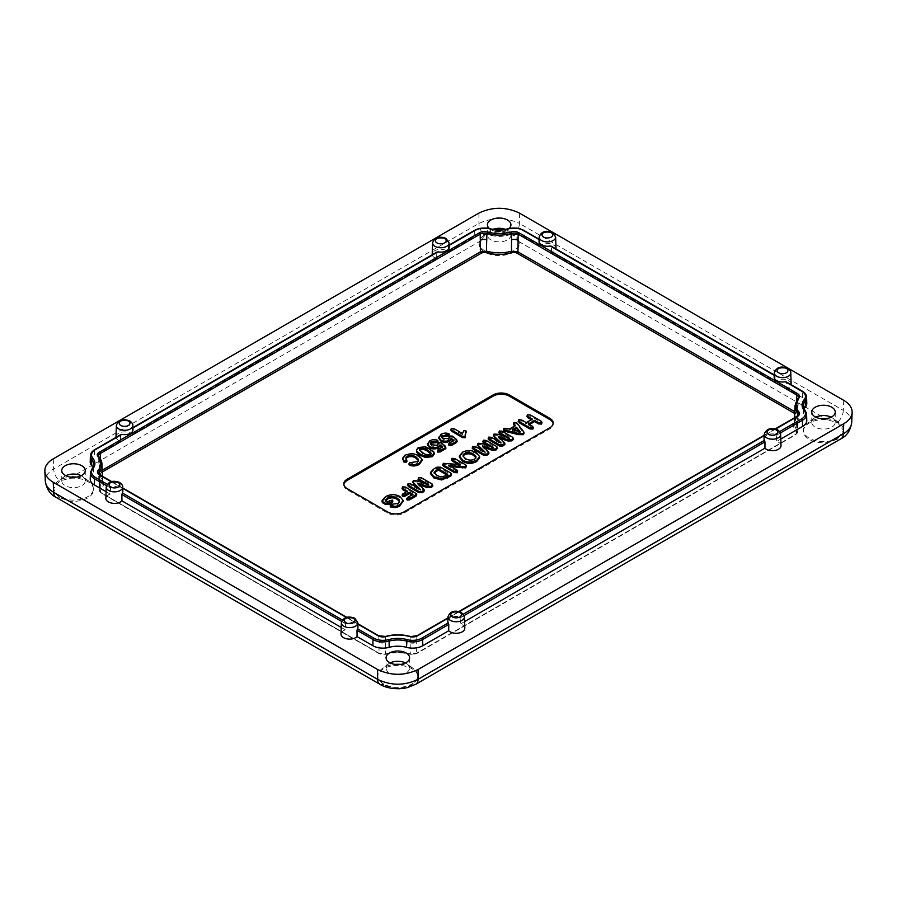 <?xml version="1.0" encoding="UTF-8"?>
<svg xmlns="http://www.w3.org/2000/svg" width="897" height="897" viewBox="0 0 897 897"><rect width="100%" height="100%" fill="white"/><g stroke="black" fill="none" stroke-linecap="round" stroke-linejoin="round"><path stroke-width="0.67" stroke-dasharray="4.49 3.36" d="M81.179 475.69A11.751 6.784 180 0 1 81.818 476.038A11.751 6.784 180 0 1 82.782 476.666A11.751 6.784 180 0 1 85.26 480.837A11.751 6.784 180 0 1 78.005 487.105A11.751 6.784 180 0 1 65.201 485.636A11.751 6.784 180 0 1 61.758 480.837A11.751 6.784 180 0 1 64.236 476.666A11.751 6.784 180 0 1 65.84 475.69M505.482 229.352A11.751 6.784 180 0 1 507.489 230.282A11.751 6.784 180 0 1 508.442 230.91A11.751 6.784 180 0 1 510.931 235.081A11.751 6.784 180 0 1 503.677 241.349A11.751 6.784 180 0 1 490.861 239.88A11.751 6.784 180 0 1 487.419 235.081A11.751 6.784 180 0 1 489.908 230.91A11.751 6.784 180 0 1 492.868 229.352M485.042 250.981A19.992 11.538 180 0 1 479.2 242.392A19.992 11.538 180 0 1 483.405 235.72A19.992 11.538 180 0 1 513.308 234.655A19.992 11.538 180 0 1 514.945 235.72A19.992 11.538 180 0 1 519.15 242.392A19.992 11.538 180 0 1 507.164 253.391A19.992 11.538 180 0 1 485.042 250.981M76.29 477.137A19.992 11.538 180 0 1 87.648 480.411A19.992 11.538 180 0 1 89.285 481.476A19.992 11.538 180 0 1 93.49 488.147A19.992 11.538 180 0 1 81.504 499.147A19.992 11.538 180 0 1 59.381 496.736A19.992 11.538 180 0 1 53.54 488.147A19.992 11.538 180 0 1 57.744 481.476A19.992 11.538 180 0 1 70.728 477.137M405.489 662.928A11.751 6.784 180 0 1 406.139 663.275A11.751 6.784 180 0 1 407.092 663.903A11.751 6.784 180 0 1 409.581 668.074A11.751 6.784 180 0 1 402.327 674.342A11.751 6.784 180 0 1 389.511 672.873A11.751 6.784 180 0 1 386.069 668.074A11.751 6.784 180 0 1 388.558 663.903A11.751 6.784 180 0 1 390.161 662.928M400.611 664.385A19.992 11.538 180 0 1 411.958 667.648A19.992 11.538 180 0 1 413.595 668.714A19.992 11.538 180 0 1 417.8 675.385A19.992 11.538 180 0 1 405.814 686.396A19.992 11.538 180 0 1 383.692 683.974A19.992 11.538 180 0 1 377.85 675.385A19.992 11.538 180 0 1 382.055 668.714A19.992 11.538 180 0 1 395.05 664.385M781.007 445.652A8.6 4.967 0 0 0 778.495 442.232A8.6 4.967 0 0 0 776.645 441.425L780.794 439.025M464.803 628.203A8.6 4.967 0 0 0 462.28 624.794A8.6 4.967 0 0 0 460.441 623.976A6686.821 3960.39 118.7 0 0 460.116 617.898L458.961 616.71L463.435 614.131M447.827 621.184A8.376 4.833 180 0 1 458.961 616.71M341.196 627.44L345.345 629.829A6686.821 3960.39 -118.7 0 1 345.67 623.751L346.825 622.563A8.376 4.833 180 0 1 355.504 623.707A8.376 4.833 180 0 1 357.959 627.037M345.345 629.829A8.6 4.967 0 0 0 340.983 634.056M106.07 491.691L110.219 494.079A6686.821 3960.39 -118.7 0 1 110.544 488.002L111.688 486.813A8.376 4.833 180 0 1 120.377 487.957A8.376 4.833 180 0 1 122.833 491.287M556.017 248.346A8.6 4.967 0 0 0 553.494 244.926A8.6 4.967 0 0 0 539.938 245.991A6686.821 3758.273 58.7 0 1 539.983 240.06L523.994 230.832L524.128 236.864A14.33 8.275 0 0 0 507.825 235.249A20.07 11.583 180 0 1 490.524 235.249A14.33 8.275 0 0 0 474.21 236.864L448.276 251.833A8.6 4.967 0 0 0 446.874 250.779A8.6 4.967 0 0 0 437.579 249.68A8.6 4.967 0 0 0 432.197 254.199M539.041 241.327A8.376 4.833 180 0 1 539.512 239.813L539.097 239.577M802.21 391.092A1.144 0.662 -60 0 1 802.445 391.597L786.456 382.369A6686.821 3758.273 58.7 0 1 786.781 388.502A8.6 4.967 0 0 0 791.098 384.678M791.143 384.095A8.6 4.967 0 0 0 788.62 380.676A8.6 4.967 0 0 0 775.064 381.741L551.655 252.752A8.6 4.967 0 0 0 555.972 248.929M489.37 228.533A11.751 6.784 0 0 0 490.861 229.598A11.751 6.784 0 0 0 508.98 228.533M831.16 417.183A11.751 6.784 180 0 1 831.799 417.52A11.751 6.784 180 0 1 832.764 418.148A11.751 6.784 180 0 1 835.242 422.319A11.751 6.784 180 0 1 827.987 428.587A11.751 6.784 180 0 1 815.182 427.118A11.751 6.784 180 0 1 811.74 422.319A11.751 6.784 180 0 1 814.218 418.148A11.751 6.784 180 0 1 815.822 417.183M116.038 437.344A8.6 4.967 0 0 0 118.505 440.36A8.6 4.967 0 0 0 120.355 441.167A6686.821 3758.273 -58.7 0 1 120.68 435.034L121.824 434.383M132.913 427.992L132.498 428.228A8.376 4.833 180 0 1 132.969 429.73M432.242 254.782A8.6 4.967 0 0 0 434.72 257.798A8.6 4.967 0 0 0 436.559 258.605A6686.821 3758.273 -58.7 0 1 436.884 252.472L132.027 428.474A6686.821 3758.273 -58.7 0 1 132.072 434.395A8.6 4.967 0 0 0 130.67 433.329A8.6 4.967 0 0 0 121.375 432.242A8.6 4.967 0 0 0 115.993 436.749M383.658 684.803L378.22 679.444A20.07 11.583 180 0 1 377.772 676.551A20.07 11.583 180 0 1 390.487 666.202A20.07 11.583 180 0 1 412.015 668.792A20.07 11.583 180 0 1 417.879 676.551A20.07 11.583 180 0 1 417.43 679.444L412.216 684.669C402.753 689.244 393.234 689.288 383.658 684.803M59.337 497.555L53.484 488.921L59.561 481.072L69.248 478.426A20.07 11.583 180 0 1 87.704 481.554A20.07 11.583 180 0 1 93.568 489.314A20.07 11.583 180 0 1 69.248 501.064L59.337 497.555M484.985 252.18A20.07 11.583 180 0 1 479.121 243.558A20.07 11.583 180 0 1 479.57 241.528L484.784 235.575C494.247 230.921 503.766 230.877 513.342 235.44L518.78 241.528A20.07 11.583 180 0 1 519.228 243.558A20.07 11.583 180 0 1 507.197 254.602A20.07 11.583 180 0 1 484.985 252.18M826.272 418.63A19.992 11.538 180 0 1 837.619 421.893A19.992 11.538 180 0 1 839.256 422.969A19.992 11.538 180 0 1 843.46 429.629A19.992 11.538 180 0 1 831.474 440.64A19.992 11.538 180 0 1 809.352 438.218A19.992 11.538 180 0 1 803.51 429.629A19.992 11.538 180 0 1 807.715 422.969A19.992 11.538 180 0 1 820.71 418.63M837.439 439.171L827.752 442.546A20.07 11.583 180 0 1 809.296 439.418A20.07 11.583 180 0 1 803.432 430.795A20.07 11.583 180 0 1 827.752 419.908L837.663 422.678L843.516 430.403L837.439 439.171A11.47 6.615 -120 0 0 840.938 438.812M436.559 258.605L132.072 434.395M539.938 245.991L524.128 236.864M806.784 403.325A14.33 8.275 0 0 0 802.58 397.629L786.781 388.502M806.784 420.446A14.33 8.275 0 0 0 805.383 417.027A20.07 11.583 180 0 1 803.42 412.25A20.07 11.583 180 0 1 804.071 409.11M460.441 623.976L464.59 621.587M110.219 494.079A8.6 4.967 0 0 0 105.857 498.306M92.929 467.617A20.07 11.583 180 0 1 93.58 470.768A20.07 11.583 180 0 1 91.617 475.545A14.33 8.275 0 0 0 90.216 478.953M120.355 441.167L94.42 456.136A14.33 8.275 0 0 0 90.216 461.832M438.039 251.833L436.884 252.472M449.117 245.43L448.702 245.666A8.376 4.833 180 0 1 449.173 247.18M507.926 229.049L507.904 229.24A20.261 11.695 0 0 1 490.446 229.24A14.139 8.163 180 0 0 474.356 230.832L448.231 245.913A6686.821 3758.273 -58.7 0 1 448.276 251.833M851.69 422.711L851.69 422.644C851.758 417.946 848.966 413.865 843.303 410.411A11.47 6.615 -60 0 1 837.439 422.554M843.763 400.342L843.303 410.411L519.441 223.431A11.47 6.615 -60 0 1 513.566 235.575M412.216 684.669A11.47 6.615 -120 0 0 415.715 684.31M519.441 213.094L519.441 223.431C505.93 217.175 492.419 217.175 478.908 223.431L53.697 468.929A11.47 6.615 -120 0 0 59.561 481.072M478.908 213.094L478.908 223.431A11.47 6.615 -120 0 0 484.784 235.575M59.561 497.689A11.47 6.615 -60 0 1 56.063 497.33M53.237 458.849L53.697 468.929C48.034 472.383 45.242 476.453 45.31 481.151L45.31 481.229M764.031 438.633A8.376 4.833 180 0 1 775.176 434.159L776.32 435.337A6686.821 3960.39 118.7 0 1 776.645 441.425M774.167 377.076A8.376 4.833 180 0 1 774.638 375.563L775.109 375.809A6686.821 3758.273 58.7 0 0 775.064 381.741M794.832 411.723L796.065 412.441L796.502 401.138A5.73 3.308 180 0 1 798.184 403.538A5.73 3.308 180 0 1 797.624 404.906L797.209 416.186A29.029 16.763 0 0 0 794.462 422.98A29.029 16.763 0 0 0 797.209 430.403L797.624 419.168A5.73 3.308 0 0 1 798.184 420.659L798.375 414.549A5.931 3.42 0 0 1 796.637 416.903L796.502 422.935A5.73 3.308 0 0 0 798.184 420.682L797.691 432.264L796.065 434.148L416.623 653.218L410.142 653.879A29.029 16.763 0 0 0 385.508 653.879L385.475 642.857A5.73 3.308 0 0 1 378.949 642.207L379.027 653.218L100.935 492.666L99.376 491.018L99.791 488.921A29.029 16.763 0 0 0 102.538 481.498A29.029 16.763 0 0 0 99.791 474.692L99.376 463.413A5.73 3.308 0 0 1 98.816 462.056L98.625 455.945A5.931 3.42 0 0 0 99.197 457.358L99.376 463.413M796.166 431.603A1.144 0.852 -39.1 0 0 797.209 430.403L797.747 431.894C798.106 432.365 797.467 433.285 795.83 434.653A1.144 0.662 60 0 1 795.258 434.597A4.586 2.646 0 0 0 796.166 431.603A30.173 17.424 180 0 1 796.166 416.813A4.586 2.646 0 0 0 795.258 413.82L794.764 413.539M100.116 474.917A1.144 0.662 -60 0 1 100.363 475.421L378.814 636.186A5.931 3.42 0 0 0 385.553 636.848A28.469 16.438 180 0 1 410.097 636.848L410.333 654.362C401.991 652.22 393.66 652.22 385.318 654.362L379.027 653.218A1.144 0.662 -60 0 0 379.263 653.722L385.026 654.182A30.173 17.424 180 0 1 410.635 654.182A4.586 2.646 0 0 0 415.816 653.666L795.258 434.597M795.258 413.82A1.144 0.662 -60 0 0 796.065 412.441L797.624 414.089L797.209 416.186A1.144 0.852 39.1 0 1 796.166 416.813M102.236 472.046L101.742 472.338A4.586 2.646 0 0 0 100.834 475.332A1.144 0.852 -39.1 0 1 99.791 474.692L98.816 462.09A5.73 3.308 0 0 1 100.498 459.645L100.935 470.947L102.168 470.241M99.253 473.347L100.935 470.947A1.144 0.662 60 0 0 101.742 472.338M99.275 474.3L99.791 488.921A1.144 0.852 39.1 0 0 100.834 490.11A4.586 2.646 0 0 0 101.742 493.103L379.835 653.666A4.586 2.646 0 0 0 385.026 654.182M99.376 477.686A5.73 3.308 0 0 0 98.816 479.166L98.625 473.067A5.931 3.42 0 0 0 100.363 475.421L100.498 481.454A5.73 3.308 0 0 1 98.816 479.2L99.253 490.424L101.17 493.159A1.144 0.662 -60 0 1 100.935 492.666L100.498 481.454M410.176 642.857A5.73 3.308 0 0 0 416.701 642.207L416.847 636.186L796.637 416.903M343.887 484.716A11.392 6.582 0 0 0 343.876 485.299A11.392 6.582 0 0 0 347.206 489.706L387.739 513.118A11.392 6.582 0 0 0 403.852 513.118L549.794 428.856A11.392 6.582 0 0 0 553.124 424.449A11.392 6.582 0 0 0 553.113 423.866M402.417 459.499L405.052 456.259L411.902 454.521L418.72 456.483L422.083 460.565M405.085 455.104L405.052 456.259M411.891 453.377L411.902 454.521M418.686 455.34L418.72 456.483M409.525 465.274L409.481 463.917L417.172 463.188L418.54 460.722M409.514 462.774L409.481 463.917M412.003 462.639L412.015 463.771M417.206 462.033L417.172 463.188M405.949 458.793L406.397 462.123M406.386 459.499L406.431 460.666M416.399 451.09L418.226 448.646L425.559 447.951L429.809 449.778L433.655 452.682L434.226 454.129M451.169 466.72L448.724 466.44L456.887 471.149L457.257 472.775M442.625 465.24L443.286 464.467L447.054 464.175L460.262 465.722L457.773 464.287M451.426 460.127L451.92 459.477L454.757 459.679L466.249 466.485L466.205 465.33M459.331 457.122L462.381 453.433C467.068 451.09 471.687 451.169 476.262 453.658L479.637 457.705M529.522 424.505L528.535 425.066L532.515 427.364L532.896 429.102M518.163 421.635L518.713 420.917L521.695 421.119L526.236 423.743L532.269 420.256L531.282 419.695M526.842 416.612L527.402 415.894L530.407 416.118L541.216 422.352L541.586 424.09M503.912 430.93L503.991 429.416L509.597 430.067L515.113 426.882L514.508 426.097M513.387 424.292L516.493 423.642L524.005 433.599M493.26 436.043L493.955 435.202L498.115 435.449L509.025 439.205L504.17 436.391M498.766 432.791L499.281 432.13L502.073 432.32L513.6 439.339M500.234 438.42L498.564 437.871L504.888 444.452M488.114 438.936L488.652 438.274L491.444 438.465L500.874 443.914L497.992 441.122M477.294 445.26L477.989 444.419L482.16 444.665L493.07 448.422L488.203 445.607M482.799 442.008L483.315 441.346L486.107 441.537L497.644 448.556M484.279 447.637L482.608 447.087L488.921 453.669M472.158 448.152L472.685 447.491L475.477 447.681L484.907 453.131L482.037 450.339M430.425 473.582L433.43 470.353L437.041 468.268L440.741 468.38L451.662 475.13M412.564 482.631L413.259 481.801L417.419 482.037L428.329 485.793L423.462 482.978M418.058 479.379L418.585 478.718L421.377 478.908L432.903 485.927M419.538 485.019L417.867 484.458L424.191 491.051M407.417 485.535L407.944 484.862L410.748 485.053L420.177 490.502L417.296 487.71M407.193 500.055L407.429 498.676L412.9 495.525L411.925 494.953M402.63 496.321L402.831 494.987L407.406 492.341L406.431 491.78M401.979 488.697L402.518 488.002L405.534 488.192L416.903 495.2M381.965 501.905L385.822 497.633C390.543 495.2 395.252 495.211 399.95 497.667L403.157 501.053M390.733 507.029L390.767 505.549L397.909 504.585L399.602 501.793M385.833 500.683L385.318 501.501L387.538 502.791L392.348 501.221L392.202 502.555M450.743 430.19L453.983 429.741L462.415 434.608L463.839 431.737L466.294 432.242M465.128 434.967L465.487 437.332M449.105 445.551L449.408 444.161L453.86 441.593L453.052 440.932M438.734 438.297L440.898 435.561C443.342 434.092 446.033 433.856 448.949 434.866L448.892 436.065M441.829 437.355L443.129 439.653L448.276 439.9L450.115 437.254L452.38 437.209L457.313 441.616M437.758 452.099L438.061 450.709L442.513 448.141L441.694 447.48M427.376 444.856L429.551 442.109C431.995 440.64 434.675 440.405 437.601 441.414L437.545 442.613M430.47 443.914L431.771 446.201L436.917 446.459L438.768 443.802L441.032 443.768L445.966 448.164M419.561 450.294L423.059 454.073C425.133 455.743 427.555 456.237 430.336 455.586L430.964 453.96M434.204 472.865L436.805 476.352C439.777 478.202 442.782 478.258 445.809 476.52L447.659 475.455L446.684 474.883M430.369 454.431L430.336 455.586M513.813 430.089L512.467 430.874L520.193 432.959L518.982 431.491M413.293 480.646L413.259 481.801M417.397 480.893L417.419 482.037M436.772 475.197L436.805 476.352M445.843 475.376L445.809 476.52M463.054 456.225L465.621 459.802C468.413 461.518 471.374 461.697 474.491 460.374L475.937 457.795M493.989 434.058L493.955 435.202M498.093 434.305L498.115 435.449M512.378 429.708L512.467 430.874M520.294 431.849L520.193 432.959M474.524 459.219L474.491 460.374M465.577 458.659L465.621 459.802M462.415 452.29L462.381 453.433M476.217 452.514L476.262 453.658M478.023 443.275L477.989 444.419M482.126 443.522L482.16 444.665M493.384 447.39L493.07 448.422M472.719 446.336L472.685 447.491M475.444 446.538L475.477 447.681M485.154 452.144L484.907 453.131M482.463 445.831L482.608 447.087M496.837 446.594L496.871 447.749M486.073 440.382L486.107 441.537M483.36 440.203L483.315 441.346M454.723 458.524L454.757 459.679M451.953 458.322L451.92 459.477M460.408 464.601L460.262 465.722M447.042 463.031L447.054 464.175M443.32 463.312L443.286 464.467M456.853 470.006L456.887 471.149M448.578 465.218L448.724 466.44M450.72 473.011L450.754 474.165M440.707 467.236L440.741 468.38M437.074 467.124L437.041 468.268M433.464 469.209L433.43 470.353M447.738 474.278L447.659 475.455M420.424 489.515L420.177 490.502M410.703 483.909L410.748 485.053M407.989 483.707L407.944 484.862M417.733 483.214L417.867 484.458M432.107 483.976L432.141 485.12M421.343 477.765L421.377 478.908M418.619 477.574L418.585 478.718M428.654 484.761L428.329 485.793M407.462 497.532L407.429 498.676M415.961 493.092L416.006 494.236M405.5 487.049L405.534 488.192M402.551 486.847L402.518 488.002M407.473 491.175L407.406 492.341M402.865 493.832L402.831 494.987M412.968 494.348L412.9 495.525M392.314 500.078L392.348 501.221M389.747 500.38L389.713 501.535M387.538 501.658L387.538 502.791M385.262 500.347L385.318 501.501M397.954 503.43L397.909 504.585M392.314 504.136L392.325 505.28M390.8 504.406L390.767 505.549M399.916 496.523L399.95 497.667M385.856 496.49L385.822 497.633M382.223 500.055L382.167 501.221M451.281 428.441L451.247 429.585M453.949 428.587L453.983 429.741M465.846 430.605L465.879 431.76M463.872 430.582L463.839 431.737M462.448 433.498L462.415 434.608M449.453 443.006L449.408 444.161M456.629 439.552L456.674 440.707M452.346 436.065L452.38 437.209M450.148 436.099L450.115 437.254M448.309 438.756L448.276 439.9M443.084 438.498L443.129 439.653M448.915 433.711L448.949 434.866M440.932 434.406L440.898 435.561M453.927 440.427L453.86 441.593M438.095 449.565L438.061 450.709M445.282 446.112L445.316 447.267M440.999 442.613L441.032 443.768M438.801 442.658L438.768 443.802M436.951 445.304L436.917 446.459M431.737 445.058L431.771 446.201M437.557 440.259L437.601 441.414M429.585 440.965L429.551 442.109M442.569 446.975L442.513 448.141M433.61 451.527L433.655 452.682M429.775 448.635L429.809 449.778M425.548 446.807L425.559 447.951M418.26 447.502L418.226 448.646M774.223 375.327L551.33 246.619A6686.821 3758.273 58.7 0 1 551.655 252.752M509.35 438.173L509.025 439.205M499.315 430.986L499.281 432.13M502.04 431.165L502.073 432.32M512.804 437.377L512.837 438.532M498.429 436.626L498.564 437.871M488.686 437.119L488.652 438.274M491.41 437.321L491.444 438.465M501.12 442.927L500.874 443.914M507.276 428.34L507.298 429.484M509.608 428.934L509.597 430.067M515.181 425.716L515.113 426.882M513.959 422.532L513.925 423.676M516.459 422.498L516.493 423.642M517.457 423.53L517.513 424.696M504.024 428.261L503.991 429.416M528.468 423.9L528.535 425.066M532.482 426.21L532.515 427.364M518.746 419.762L518.713 420.917M521.662 419.964L521.695 421.119M526.236 422.61L526.236 423.743M532.336 419.09L532.269 420.256M527.436 414.75L527.402 415.894M530.374 414.963L530.407 416.118M541.183 421.209L541.216 422.352M341.353 622.765A8.241 4.754 180 0 1 346.5 618.448A8.241 4.754 180 0 1 355.414 619.491A8.241 4.754 180 0 1 357.825 622.765M106.216 487.015A8.241 4.754 180 0 1 111.374 482.698A8.241 4.754 180 0 1 120.276 483.741A8.241 4.754 180 0 1 122.687 487.015M539.175 237.055A8.241 4.754 180 0 1 544.333 232.727A8.241 4.754 180 0 1 553.236 233.781A8.241 4.754 180 0 1 555.647 237.055M774.313 372.804A8.241 4.754 180 0 1 779.459 368.476A8.241 4.754 180 0 1 788.373 369.53A8.241 4.754 180 0 1 790.784 372.804M116.352 425.458A8.241 4.754 180 0 1 121.51 421.142A8.241 4.754 180 0 1 130.413 422.184A8.241 4.754 180 0 1 132.823 425.458M764.177 434.361A8.241 4.754 180 0 1 769.323 430.033A8.241 4.754 180 0 1 778.237 431.076A8.241 4.754 180 0 1 780.648 434.361M432.567 242.896A8.241 4.754 180 0 1 437.714 238.58A8.241 4.754 180 0 1 446.628 239.622A8.241 4.754 180 0 1 449.038 242.896M447.962 616.912A8.241 4.754 180 0 1 453.12 612.595A8.241 4.754 180 0 1 462.022 613.638A8.241 4.754 180 0 1 464.433 616.912M518.78 241.528L827.752 419.908M827.752 442.546L417.43 679.444M69.248 478.426L479.57 241.528M378.22 679.444L69.248 501.064M107.214 484.234L111.688 486.813M342.351 619.984L346.825 622.563M775.176 434.159L779.65 431.569M775.714 429.013L764.132 435.695M459.511 611.575L447.928 618.257M357.858 624.11L346.276 617.416M122.732 488.36L111.15 481.667M796.502 422.935L796.065 434.148A1.144 0.662 60 0 1 795.83 434.653L416.387 653.722A1.144 0.662 60 0 1 415.816 653.666M100.834 475.332A30.173 17.424 180 0 1 100.834 490.11M797.725 415.782L797.624 419.168M795.022 405.623A28.469 16.438 180 0 1 797.803 398.84L797.624 404.906M410.635 654.182L416.387 653.722A1.144 0.662 60 0 0 416.623 653.218L416.701 642.207M796.514 400.488L796.502 401.138M100.486 459.006L100.498 459.645M378.568 635.681A1.144 0.662 120 0 1 378.814 636.186L378.949 642.207M385.575 636.657L385.475 642.857M379.835 653.666A1.144 0.662 -60 0 1 379.263 653.722L101.17 493.159A1.144 0.662 -60 0 0 101.742 493.103M549.794 428.856L549.85 427.723M797.803 398.84A5.931 3.42 0 0 0 798.375 397.427L798.184 403.538M410.075 636.657L410.097 636.848A5.931 3.42 0 0 0 416.847 636.186A1.144 0.662 60 0 1 417.083 635.681M490.524 235.249L490.424 229.049M523.758 230.338A1.144 0.662 -60 0 1 523.994 230.832A14.139 8.163 180 0 0 507.904 229.24L507.825 235.249M90.418 455.732A14.139 8.163 180 0 1 94.555 450.115L120.68 435.034M474.356 230.832L474.21 236.864M94.555 450.115L94.42 456.136M488.002 451.348L488.035 452.503M465.308 464.635L465.341 465.79M423.261 488.73L423.306 489.885M452.884 436.491L452.918 437.646M441.526 443.04L441.571 444.194M423.025 452.929L423.059 454.073M503.957 442.131L504.002 443.286M522.895 430.683L522.94 431.838M802.58 397.629L802.445 391.597A14.139 8.163 180 0 1 806.582 397.214M90.418 472.842A14.139 8.163 180 0 1 91.797 469.479A20.261 11.695 0 0 0 93.77 464.657L93.58 470.768M805.058 410.546A1.144 0.841 -39.6 0 1 805.203 410.972L805.383 417.027M803.42 412.25L803.23 406.139A20.261 11.695 0 0 0 805.203 410.972M347.206 489.706L347.15 488.573M387.739 513.118L387.695 511.974M403.852 513.118L403.908 511.974M91.797 469.479L91.617 475.545M110.544 488.002L106.474 485.647M345.67 623.751L341.6 621.397M464.186 615.544L460.116 617.898M780.39 432.982L776.32 435.337M85.26 470.544L85.26 480.837M489.908 230.91L483.405 235.72M64.236 476.666L57.744 481.476M388.558 663.903L382.055 668.714M510.931 224.799L510.931 235.081M835.242 412.037L835.242 422.319M409.581 657.793L409.581 668.074M377.85 675.385L377.772 676.551M53.54 488.147L53.484 488.955M479.2 242.392L479.121 243.558M814.218 418.148L807.715 422.969M803.51 429.629L803.432 430.795M843.516 430.437L843.46 429.629M839.256 422.969L832.764 418.148M519.228 243.558L519.15 242.392M93.568 489.314L93.49 488.147M417.879 676.551L417.8 675.385M386.069 668.074L386.069 657.793M794.641 417.699L794.462 422.98L797.747 414.851L798.184 403.572M102.359 476.217L102.538 481.498L99.253 473.369M553.202 423.283L553.124 424.449M447.939 617.865L459.062 611.44M764.143 435.303L775.266 428.889M111.598 481.543L122.721 487.968M346.735 617.293L357.847 623.718M448.377 245.464L449.105 245.049M132.173 428.026L132.891 427.611M418.619 461.327L418.664 460.161M405.859 459.387L405.814 458.221M431.154 454.577L431.199 453.4M811.74 422.319L811.74 412.037M487.419 235.081L487.419 224.799M476.015 458.389L476.072 457.223M462.975 456.786L462.93 455.62M399.681 502.387L399.726 501.21M465.106 435.527L465.05 434.35M441.694 437.949L441.638 436.783M430.347 444.508L430.291 443.331M419.392 450.832L419.336 449.666M343.798 484.133L343.876 485.299M413.595 668.714L407.092 663.903M89.285 481.476L82.782 476.666M514.945 235.72L508.442 230.91M61.758 480.837L61.758 470.544M774.234 374.946L774.963 375.372M539.108 239.196L539.837 239.622"/><path stroke-width="1.35" d="M65.201 475.343A11.751 6.784 0 0 0 78.005 476.823A11.751 6.784 0 0 0 85.26 470.544A11.751 6.784 0 0 0 81.818 465.756A11.751 6.784 0 0 0 69.013 464.276A11.751 6.784 0 0 0 61.758 470.544A11.751 6.784 0 0 0 65.201 475.343M492.868 229.352A11.751 6.784 180 0 1 505.482 229.352M65.84 475.69A11.751 6.784 180 0 1 81.179 475.69M70.728 477.137A19.992 11.538 180 0 1 76.29 477.137M390.161 662.928A11.751 6.784 180 0 1 405.489 662.928M395.05 664.385A19.992 11.538 180 0 1 400.611 664.385M766.33 449.251A8.6 4.967 0 0 0 775.77 450.305A8.6 4.967 0 0 0 781.007 445.652L780.648 434.361A8.241 4.754 180 0 1 775.636 438.824A8.241 4.754 180 0 1 766.587 437.803A8.241 4.754 180 0 1 764.177 434.361L764.031 438.633A8.376 4.833 180 0 0 764.502 440.315L764.973 441.896A6686.821 3960.39 118.7 0 0 764.928 448.186A8.6 4.967 0 0 0 766.33 449.251M448.298 622.877A8.376 4.833 180 0 1 447.827 621.184L447.962 616.912A8.241 4.754 180 0 0 450.372 620.365A8.241 4.754 180 0 0 459.421 621.386A8.241 4.754 180 0 0 464.433 616.912L464.803 628.203A8.6 4.967 0 0 1 459.567 632.867A8.6 4.967 0 0 1 450.126 631.813A8.6 4.967 0 0 1 448.724 630.748A6686.821 3960.39 118.7 0 1 448.769 624.447L448.298 622.877L421.837 638.148A1.144 0.662 60 0 1 422.644 639.527A14.139 8.163 180 0 1 406.554 641.12A20.261 11.695 0 0 0 389.096 641.12L388.603 639.617A21.405 12.356 180 0 1 407.047 639.617A12.984 7.501 0 0 0 421.837 638.148M341.353 622.765C343.372 617.226 347.857 615.712 354.82 618.246L357.825 622.765A8.241 4.754 180 0 1 352.801 627.227A8.241 4.754 180 0 1 343.764 626.218A8.241 4.754 180 0 1 341.353 622.765L340.983 634.056A8.6 4.967 0 0 0 343.506 637.666A8.6 4.967 0 0 0 357.062 636.601L372.872 645.717A14.33 8.275 0 0 0 389.175 647.331A20.07 11.583 180 0 1 406.476 647.331A14.33 8.275 0 0 0 422.79 645.717L448.724 630.748M122.362 492.98A8.376 4.833 180 0 0 122.833 491.287L122.687 487.015A8.241 4.754 180 0 1 117.675 491.478A8.241 4.754 180 0 1 108.627 490.468A8.241 4.754 180 0 1 106.216 487.015L105.857 498.306A8.6 4.967 0 0 0 108.38 501.916A8.6 4.967 0 0 0 121.936 500.851A6686.821 3960.39 -118.7 0 0 121.891 494.55L122.362 492.98L342.351 619.984M774.223 375.327L550.175 245.98A8.376 4.833 180 0 1 541.496 244.836A8.376 4.833 180 0 1 539.041 241.327L539.175 237.055A8.241 4.754 180 0 0 541.586 240.497A8.241 4.754 180 0 0 550.635 241.517A8.241 4.754 180 0 0 555.647 237.055L556.017 248.346A8.6 4.967 0 0 1 555.972 248.929M779.65 431.569L801.638 418.877A12.984 7.501 0 0 0 804.172 410.344A21.405 12.356 180 0 1 804.172 399.692A12.984 7.501 0 0 0 801.638 391.148L785.312 381.73A8.376 4.833 180 0 1 776.623 380.586A8.376 4.833 180 0 1 774.167 377.076L774.313 372.804A8.241 4.754 180 0 0 776.724 376.247A8.241 4.754 180 0 0 785.772 377.267A8.241 4.754 180 0 0 790.784 372.804L791.143 384.095A8.6 4.967 0 0 1 791.098 384.678M508.98 228.533A11.751 6.784 0 0 0 510.931 224.799A11.751 6.784 0 0 0 507.489 220A11.751 6.784 0 0 0 494.673 218.532A11.751 6.784 0 0 0 487.419 224.799A11.751 6.784 0 0 0 489.37 228.533M815.182 416.836A11.751 6.784 0 0 0 827.987 418.305A11.751 6.784 0 0 0 835.242 412.037A11.751 6.784 0 0 0 831.799 407.238A11.751 6.784 0 0 0 818.995 405.769A11.751 6.784 0 0 0 811.74 412.037A11.751 6.784 0 0 0 815.182 416.836M132.823 425.458C133.126 424.281 132.128 422.767 129.818 420.94C122.867 418.406 118.37 419.919 116.352 425.458A8.241 4.754 180 0 0 118.763 428.912A8.241 4.754 180 0 0 127.811 429.932A8.241 4.754 180 0 0 132.823 425.458L132.969 429.73A8.376 4.833 180 0 1 121.824 434.383L120.68 435.034M389.511 662.591A11.751 6.784 0 0 0 402.327 664.06A11.751 6.784 0 0 0 409.581 657.793A11.751 6.784 0 0 0 406.139 652.994A11.751 6.784 0 0 0 393.323 651.525A11.751 6.784 0 0 0 386.069 657.793A11.751 6.784 0 0 0 389.511 662.591M815.822 417.183A11.751 6.784 180 0 1 831.16 417.183M820.71 418.63A19.992 11.538 180 0 1 826.272 418.63M432.567 242.896C434.585 237.357 439.07 235.844 446.033 238.378L449.038 242.896A8.241 4.754 180 0 1 444.015 247.37A8.241 4.754 180 0 1 434.978 246.35A8.241 4.754 180 0 1 432.567 242.896L432.197 254.199A8.6 4.967 0 0 0 432.242 254.782M843.763 400.342L519.441 213.094C505.93 206.702 492.419 206.702 478.908 213.094L53.237 458.849C47.575 462.235 44.783 466.283 44.85 470.981C45.164 475.354 47.956 479.11 53.237 482.25L377.559 669.498C391.07 675.878 404.581 675.878 418.092 669.498L843.763 423.732C849.044 420.592 851.836 416.836 852.15 412.474C852.217 407.765 849.425 403.717 843.763 400.342M804.071 409.11A20.07 11.583 180 0 1 805.383 407.047A14.33 8.275 0 0 0 806.784 403.325L806.582 397.214A14.139 8.163 180 0 1 805.203 400.881A20.261 11.695 0 0 0 803.23 406.139L805.058 410.546A1.144 0.841 -39.6 0 0 804.172 410.344M802.58 426.445A14.33 8.275 0 0 0 806.784 420.446L806.582 414.336A14.139 8.163 180 0 1 802.445 420.256L802.58 426.445L780.794 439.025M464.59 621.587L764.928 448.186M121.936 500.851L341.196 627.44M106.474 485.647L94.555 478.774A14.139 8.163 180 0 1 90.418 472.842L90.216 478.953A14.33 8.275 0 0 0 94.42 484.963L106.07 491.691M91.797 469.479A1.144 0.841 39.6 0 1 91.943 469.064L93.77 464.657A20.261 11.695 0 0 0 91.797 459.399A14.139 8.163 180 0 1 90.418 455.732L90.216 461.832A14.33 8.275 0 0 0 91.617 465.554A20.07 11.583 180 0 1 92.929 467.617M116.352 425.458L115.993 436.749A8.6 4.967 0 0 0 116.038 437.344M449.038 242.896L449.173 247.18A8.376 4.833 180 0 1 438.039 251.833L436.884 252.472M383.434 684.669A11.47 6.615 -60 0 1 379.936 684.31C384.768 687.539 396.205 690.342 407.249 687.64L415.715 684.31A11.47 6.615 -120 0 0 418.092 679.309L843.303 433.812C848.584 430.739 851.376 427.017 851.69 422.644L851.69 422.644C850.401 430.582 846.813 435.964 840.938 438.812L840.938 438.812A11.47 6.615 -120 0 0 843.303 433.812L843.763 423.732M56.063 497.33C50.142 494.426 46.566 489.033 45.31 481.151L45.31 481.162C45.624 485.524 48.416 489.246 53.697 492.318A11.47 6.615 -60 0 0 56.063 497.33L379.936 684.31A11.47 6.615 -60 0 1 377.559 679.309C391.07 685.824 404.581 685.824 418.092 679.309L418.092 669.498M357.825 622.765L357.959 627.037A8.376 4.833 180 0 1 357.488 628.73L357.017 630.299A6686.821 3960.39 -118.7 0 1 357.062 636.601M549.85 427.723A11.47 6.615 0 0 0 553.202 423.283A11.47 6.615 0 0 0 549.85 418.361L509.305 394.949A11.47 6.615 0 0 0 493.092 394.949L347.15 479.211A11.47 6.615 0 0 0 343.798 484.133A11.47 6.615 0 0 0 347.15 488.573L387.695 511.974A11.47 6.615 0 0 0 403.908 511.974L549.85 427.723M102.168 470.241L480.377 251.889L486.858 251.227A29.029 16.763 0 0 0 511.492 251.227L511.525 239.734A5.73 3.308 0 0 1 518.051 240.374L517.973 251.889L794.832 411.723M511.974 252.741L511.492 251.227L517.973 251.889A1.144 0.662 -60 0 1 517.165 253.268A4.586 2.646 0 0 0 511.974 252.741A30.173 17.424 180 0 1 486.365 252.741A4.586 2.646 0 0 0 481.184 253.268L102.236 472.046M111.15 481.667L99.545 474.973A7.075 4.081 180 0 1 98.165 470.331A27.325 15.776 0 0 0 98.165 456.73A7.075 4.081 180 0 1 99.545 452.077L479.346 232.805A7.075 4.081 180 0 1 487.396 232.009A27.325 15.776 0 0 0 510.954 232.009L511.447 233.512A28.469 16.438 180 0 1 486.903 233.512L486.365 252.741M486.824 239.734A5.73 3.308 0 0 0 480.299 240.374L480.377 251.889A1.144 0.662 60 0 0 481.184 253.268M553.113 423.866A11.392 6.582 0 0 0 549.794 419.561L509.261 396.149A11.392 6.582 0 0 0 493.148 396.149L347.206 480.411A11.392 6.582 0 0 0 343.887 484.716M541.586 424.09L542.091 422.184L541.553 422.902L538.581 422.689L534.567 420.379L528.468 423.9L532.482 426.21L532.863 427.914L529.903 427.723L519.094 421.478L518.746 419.762L521.662 419.964L526.236 422.61L532.336 419.09L527.761 416.443L527.436 414.75L530.374 414.963L541.183 421.209L541.553 422.902L541.586 424.09L538.548 423.889L534.567 421.59L529.522 424.505M538.581 422.689L538.548 423.889M406.386 459.499L406.363 460.935L403.998 460.912L402.461 458.333L405.085 455.104L411.891 453.377L418.686 455.34L422.027 459.399L419.28 463.211C416.298 464.915 413.057 465.207 409.57 464.085L409.514 462.774L417.991 461.462L418.518 459.342L415.86 456.898C413.214 455.183 410.366 454.947 407.294 456.203L405.848 457.762L406.397 462.123L403.964 462.112L402.461 458.333M422.027 459.399L422.083 460.565L419.314 464.399C416.32 466.115 413.057 466.406 409.525 465.274L409.514 462.774M403.998 460.912L403.964 462.112M419.28 463.211L419.314 464.399M409.525 465.274L409.481 463.917M418.54 460.722L415.827 458.098C413.192 456.382 410.366 456.147 407.328 457.403L405.949 458.793M415.86 456.898L415.827 458.098M407.294 456.203L407.328 457.403M406.431 460.666L406.397 462.123M434.17 452.963L434.226 454.129L432.32 456.685L425.458 457.515L420.39 455.407L416.657 452.267L416.443 449.924L418.26 447.502L425.548 446.807L433.61 451.527L434.17 452.963L432.287 455.497L425.481 456.315L420.424 454.207L416.701 451.09L416.443 449.924M466.362 465.756L465.778 467.864L451.169 466.72M457.257 472.775L457.223 471.587L454.443 471.396L443.656 465.162L443.32 463.312L460.408 464.601L452.301 459.914L451.953 458.322L454.723 458.524L465.308 464.635L466.205 465.33L465.734 466.675L462.224 466.799L448.578 465.218L456.853 470.006L457.223 471.587L457.705 470.925L457.257 472.775L454.409 472.584L443.623 466.35L443.286 464.467M457.773 464.287L452.256 461.103L451.92 459.477M479.581 456.539L479.637 457.705L476.621 461.596C471.957 463.984 467.337 463.928 462.762 461.428L459.331 457.122L459.376 455.956L462.415 452.29C467.068 449.946 471.676 450.025 476.217 452.514L479.581 456.539L476.587 460.408L476.621 461.596M532.896 429.102L533.379 427.196L532.896 429.102L529.869 428.912L519.06 422.666L518.713 420.917M531.282 419.695L527.728 417.632L527.402 415.894M514.508 426.097L513.925 423.676M523.96 432.432L523.153 433.52L518.219 433.397L503.957 429.73L504.024 428.261L509.608 428.934L515.181 425.716L513.959 422.532L516.459 422.498L523.702 431.76L524.005 433.599L523.186 434.72L518.208 434.597L505.807 431.535L503.912 430.93L503.991 429.416M504.17 436.391L499.595 433.756L499.281 432.13M512.837 438.532L512.647 440.393L511.795 440.887L507.982 440.999L500.234 438.42M504.832 443.286L502.914 444.8L499.752 444.923L488.988 438.7L488.686 437.119L491.41 437.321L501.12 442.927L494.415 436.424L493.989 434.058L498.093 434.305L509.35 438.173L499.64 432.567L499.315 430.986L502.04 431.165L512.804 437.377L512.613 439.205L511.761 439.687L508.005 439.799L498.429 436.626L504.719 442.972L504.888 444.452L502.948 445.988L499.719 446.112L488.955 439.9L488.652 438.274M497.992 441.122L494.37 437.613L493.955 435.202M488.203 445.607L483.64 442.972L483.315 441.346M496.871 447.749L496.68 449.61L495.828 450.103L492.016 450.216L484.279 447.637M488.876 452.503L486.948 454.017L483.786 454.14L473.022 447.917L472.719 446.336L475.444 446.538L485.154 452.144L478.46 445.641L478.023 443.275L482.126 443.522L493.384 447.39L483.674 441.784L483.36 440.203L486.073 440.382L496.837 446.594L496.646 448.422L495.794 448.904L492.038 449.016L482.463 445.831L488.753 452.189L488.921 453.669L486.981 455.205L483.752 455.328L472.988 449.117L472.685 447.491M482.037 450.339L478.415 446.829L477.989 444.419M451.617 473.952L450.821 476.083L441.705 479.962L433.946 477.978L430.425 473.582L430.47 472.416L433.464 469.209L437.074 467.124L440.707 467.236L450.72 473.011L451.617 473.952L450.787 474.894L441.694 478.763L433.991 476.789L430.47 472.416M423.462 482.978L418.899 480.344L418.585 478.718M432.141 485.12L431.95 486.981L431.098 487.475L427.286 487.587L419.538 485.019M424.135 489.874L422.207 491.388L419.045 491.511L408.292 485.299L407.989 483.707L410.703 483.909L420.424 489.515L413.719 483.012L413.293 480.646L417.397 480.893L428.654 484.761L418.933 479.155L418.619 477.574L421.343 477.765L432.107 483.976L431.906 485.793L431.065 486.286L427.308 486.387L417.733 483.214L424.012 489.56L424.191 491.051L422.252 492.588L419.011 492.7L408.247 486.488L407.944 484.862M417.296 487.71L413.674 484.201L413.259 481.801M416.858 494.023L409.525 498.721L407.227 498.867L407.462 497.532L412.968 494.348L409.537 492.363L404.917 495.021L402.663 495.133L402.865 493.832L407.473 491.175L402.921 488.551L402.551 486.847L405.5 487.049L416.858 494.023L416.062 496.153L409.559 499.909L407.193 500.055L407.429 498.676M411.925 494.953L409.537 493.574L404.962 496.22L402.63 496.321L402.831 494.987M406.431 491.78L402.888 489.74L402.518 488.002M392.348 501.221L392.202 502.555L389.063 504.372L385.519 504.495L382.896 502.982L382.167 501.221M403.157 501.053L399.871 505.908C397.169 507.59 394.119 507.96 390.733 507.029L390.767 505.549M399.602 501.793L397.18 499.349C394.22 497.555 391.126 497.409 387.908 498.889L385.318 501.501M465.879 431.76L465.128 434.967M465.442 436.166L462.605 436.379L451.909 430.201L451.281 428.441L453.949 428.587L462.448 433.498L463.872 430.582L465.846 430.605L465.072 437.781L462.572 437.568L451.875 431.39L451.247 429.585M456.674 440.707L456.506 442.524L451.595 445.361L449.105 445.551L449.408 444.161M453.052 440.932L451.326 439.519L449.632 441.369C446.695 442.737 443.791 442.703 440.92 441.246L438.734 438.297L440.932 434.406C443.365 432.948 446.033 432.713 448.915 433.711L448.892 436.065L442.636 436.604L441.829 437.355M448.949 434.866L448.892 436.065M445.316 447.267L445.159 449.072L440.248 451.909L437.758 452.099L438.061 450.709M441.694 447.48L439.978 446.078L438.285 447.928C435.348 449.296 432.432 449.251 429.573 447.805L427.376 444.856L429.585 440.965C432.018 439.496 434.675 439.272 437.557 440.259L437.545 442.613L431.289 443.163L430.47 443.914M437.601 441.414L437.545 442.613M430.964 453.96L427.6 451.37C425.503 449.689 423.048 449.15 420.2 449.756L419.561 450.294M427.634 450.182C425.548 448.489 423.059 447.951 420.166 448.567L419.336 449.666L423.025 452.929C425.088 454.6 427.533 455.104 430.369 454.431L431.199 453.4L430.425 452.11L427.634 450.182L427.6 451.37M420.166 448.567L420.2 449.756M446.684 474.883L438.263 470.028L434.126 473.168M518.982 431.491L516.526 428.531L513.813 430.089M434.092 472.562L436.772 475.197C439.765 477.058 442.793 477.114 445.843 475.376L447.738 474.278L438.263 468.817L434.058 472.315M475.937 457.795L473.425 455.295C470.633 453.59 467.673 453.377 464.523 454.656L463.054 456.225M516.537 427.308L512.378 429.708L520.294 431.849L516.537 427.308L516.526 428.531M493.26 436.043L493.989 434.058M466.205 465.33L465.778 467.864M462.224 466.799L462.213 467.999M473.459 454.106C470.656 452.391 467.673 452.166 464.489 453.467L463.155 454.712L463.031 456.169L465.577 458.659C468.391 460.374 471.374 460.565 474.524 459.219L475.847 457.997L475.971 456.562L473.459 454.106L473.425 455.295M464.489 453.467L464.523 454.656M476.587 460.408C471.945 462.785 467.348 462.729 462.796 460.239L462.762 461.428M462.796 460.239L459.376 455.956M477.294 445.26L478.023 443.275M472.158 448.152L472.719 446.336M496.837 446.594L497.644 448.556M482.799 442.008L483.36 440.203M488.114 438.936L488.686 437.119M512.804 437.377L513.6 439.339M498.766 432.791L499.315 430.986M473.022 447.917L472.988 449.117M486.948 454.017L486.981 455.205M483.786 454.14L483.752 455.328M487.8 453.523L487.833 454.712M495.794 448.904L495.828 450.103M496.646 448.422L496.68 449.61M483.674 441.784L483.64 442.972M452.301 459.914L452.256 461.103M451.426 460.127L451.953 458.322M443.656 465.162L443.623 466.35M442.625 465.24L443.32 463.312M454.443 471.396L454.409 472.584M450.787 474.894L450.821 476.083M433.991 476.789L433.946 477.978M441.694 478.763L441.705 479.962M447.155 476.991L447.188 478.179M438.263 468.817L438.263 470.028M412.564 482.631L413.293 480.646M408.292 485.299L408.247 486.488M407.417 485.535L407.989 483.707M419.045 491.511L419.011 492.7M422.207 491.388L422.252 492.588M423.059 490.894L423.104 492.094M431.065 486.286L431.098 487.475M431.906 485.793L431.95 486.981M432.107 483.976L432.903 485.927M418.933 479.155L418.899 480.344M418.058 479.379L418.619 477.574M407.462 497.532L407.193 500.055M409.525 498.721L409.559 499.909M416.029 494.965L416.062 496.153M402.921 488.551L402.888 489.74M401.979 488.697L402.551 486.847M402.865 493.832L402.63 496.321M404.917 495.021L404.962 496.22M409.537 492.363L409.537 493.574M385.564 503.307L382.941 501.793L382.223 500.055L385.856 496.49C390.554 494.056 395.241 494.068 399.916 496.523L403.202 500.459L399.838 504.719C397.136 506.39 394.108 506.76 390.767 505.841L390.8 504.406L397.954 503.43L399.378 502.197L399.367 499.999L397.225 498.16C394.243 496.355 391.126 496.209 387.874 497.7L385.262 500.347L387.538 501.658L392.314 500.078L392.157 501.367L389.018 503.183L385.564 503.307L385.519 504.495M392.314 500.078L392.202 502.555M387.874 497.7L387.908 498.889M397.225 498.16L397.18 499.349M390.8 504.406L390.733 507.029M399.838 504.719L399.871 505.908M381.965 501.905L382.223 500.055M451.909 430.201L451.875 431.39M450.743 430.19L451.281 428.441M462.605 436.379L462.572 437.568M465.038 436.592L465.072 437.781M465.846 430.605L466.294 432.242M448.915 433.711L448.859 434.877L442.12 435.751L441.672 437.007L442.591 438.173L448.309 438.756L450.148 436.099L452.346 436.065L456.629 439.552L456.472 441.324L451.561 444.161L449.15 444.351L449.105 445.551M449.453 443.006L449.15 444.351L449.453 443.006L453.927 440.427L451.314 438.285L451.326 439.519M451.561 444.161L451.595 445.361M456.472 441.324L456.506 442.524M456.629 439.552L457.313 441.616M442.602 435.415L442.636 436.604M446.841 435.011L446.818 436.211M451.314 438.285L449.599 440.18C446.684 441.537 443.802 441.492 440.954 440.057L440.92 441.246M440.954 440.057L438.779 437.131M449.599 440.18L449.632 441.369M437.557 440.259L437.512 441.425L431.244 441.963L430.291 443.331L431.244 444.733L436.951 445.304L438.801 442.658L440.999 442.613L445.282 446.112L445.125 447.883L440.214 450.72L437.792 450.911L437.758 452.099M438.095 449.565L437.792 450.911L438.095 449.565L442.569 446.975L439.956 444.834L439.978 446.078M440.214 450.72L440.248 451.909M445.125 447.883L445.159 449.072M445.282 446.112L445.966 448.164M431.244 441.963L431.289 443.163M435.482 441.571L435.471 442.77M439.956 444.834L438.252 446.728C435.337 448.096 432.455 448.052 429.607 446.605L429.573 447.805M429.607 446.605L427.432 443.679M438.252 446.728L438.285 447.928M425.481 456.315L425.458 457.515M420.424 454.207L420.39 455.407M432.287 455.497L432.32 456.685M416.701 451.09L416.657 452.267M499.64 432.567L499.595 433.756M512.613 439.205L512.647 440.393M511.761 439.687L511.795 440.887M503.766 444.307L503.8 445.495M502.914 444.8L502.948 445.988M499.752 444.923L499.719 446.112M488.988 438.7L488.955 439.9M513.387 424.292L513.959 422.532M523.153 433.52L523.186 434.72M518.219 433.397L518.208 434.597M504.024 428.261L503.912 430.93M526.842 416.612L527.436 414.75M518.163 421.635L518.746 419.762M534.567 420.379L534.567 421.59M529.903 427.723L529.869 428.912M519.094 421.478L519.06 422.666M527.761 416.443L527.728 417.632M353.384 618.381A5.371 3.106 0 0 0 345.782 618.381A5.371 3.106 0 0 0 345.782 622.765A5.371 3.106 0 0 0 353.384 622.765A5.371 3.106 0 0 0 353.384 618.381M118.258 482.631A5.371 3.106 0 0 0 110.656 482.631A5.371 3.106 0 0 0 110.656 487.015A5.371 3.106 0 0 0 118.258 487.015A5.371 3.106 0 0 0 118.258 482.631M551.218 232.671A5.371 3.106 0 0 0 543.616 232.671A5.371 3.106 0 0 0 543.616 237.055A5.371 3.106 0 0 0 551.218 237.055A5.371 3.106 0 0 0 551.218 232.671M786.344 368.42A5.371 3.106 0 0 0 778.742 368.42A5.371 3.106 0 0 0 778.742 372.804A5.371 3.106 0 0 0 786.344 372.804A5.371 3.106 0 0 0 786.344 368.42M128.394 421.074A5.371 3.106 0 0 0 120.792 421.074A5.371 3.106 0 0 0 120.792 425.458A5.371 3.106 0 0 0 128.394 425.458A5.371 3.106 0 0 0 128.394 421.074M776.208 429.977A5.371 3.106 0 0 0 768.606 429.977A5.371 3.106 0 0 0 768.606 434.361A5.371 3.106 0 0 0 776.208 434.361A5.371 3.106 0 0 0 776.208 429.977M444.598 238.512A5.371 3.106 0 0 0 436.996 238.512A5.371 3.106 0 0 0 436.996 242.908A5.371 3.106 0 0 0 444.598 242.908A5.371 3.106 0 0 0 444.598 238.512M460.004 612.528A5.371 3.106 0 0 0 452.402 612.528A5.371 3.106 0 0 0 452.402 616.923A5.371 3.106 0 0 0 460.004 616.923A5.371 3.106 0 0 0 460.004 612.528M53.237 482.25L53.697 492.318L377.559 679.309L377.559 669.498M539.097 239.577L523.186 230.394A12.984 7.501 0 0 0 508.397 228.926A21.405 12.356 180 0 1 489.953 228.926A12.984 7.501 0 0 0 475.163 230.394L449.117 245.43M438.039 251.833L132.913 427.992M121.824 434.383L95.362 449.666A12.984 7.501 0 0 0 92.828 458.199A21.405 12.356 180 0 1 92.828 468.851A12.984 7.501 0 0 0 95.362 477.395L107.214 484.234M357.488 628.73L373.814 638.148A12.984 7.501 0 0 0 388.603 639.617M463.435 614.131L764.502 440.315M510.954 232.009A7.075 4.081 180 0 1 519.004 232.805L797.455 393.57A7.075 4.081 180 0 1 798.835 398.212A27.325 15.776 0 0 0 798.835 411.813A7.075 4.081 180 0 1 797.455 416.466L775.714 429.013M764.132 435.695L459.511 611.575M447.928 618.257L417.654 635.738A7.075 4.081 180 0 1 409.604 636.534A27.325 15.776 0 0 0 386.046 636.534A7.075 4.081 180 0 1 377.996 635.738L357.858 624.11M346.276 617.416L122.732 488.36M794.764 413.539L517.165 253.268M796.637 416.903A1.144 0.662 60 0 1 796.884 416.41L798.375 414.549A5.931 3.42 0 0 0 797.803 413.012L797.725 415.782M798.835 411.813A1.144 0.841 -39.6 0 0 797.803 413.012A28.469 16.438 180 0 1 795.022 405.623L794.641 417.699M797.803 398.84A1.144 0.841 39.6 0 1 797.949 398.425L798.375 397.427A5.931 3.42 0 0 0 796.637 394.949L796.514 400.488M797.455 393.57A1.144 0.662 -60 0 0 796.637 394.949L518.186 234.184L518.051 240.374M519.004 232.805A1.144 0.662 120 0 0 518.186 234.184A5.931 3.42 0 0 0 511.447 233.512L511.525 239.734M479.346 232.805A1.144 0.662 60 0 1 480.153 234.184L480.299 240.374M487.396 232.009L486.903 233.512A5.931 3.42 0 0 0 480.153 234.184L100.363 453.456L100.486 459.006M99.197 457.358A28.469 16.438 180 0 1 101.978 464.13A28.469 16.438 180 0 1 99.197 471.519L99.275 474.3M549.794 419.561L549.85 418.361M407.047 639.617L406.476 647.331M795.022 405.623L797.949 398.425A1.144 0.841 39.6 0 1 798.835 398.212M775.266 428.889L796.884 416.41A1.144 0.662 60 0 1 797.455 416.466M99.545 452.077A1.144 0.662 60 0 1 100.363 453.456A5.931 3.42 0 0 0 98.625 455.945L99.051 456.932A1.144 0.841 -39.6 0 0 98.165 456.73M410.075 636.657L417.083 635.681A1.144 0.662 60 0 1 417.654 635.738M385.575 636.657L385.744 636.365C393.794 634.257 401.856 634.257 409.907 636.365L409.604 636.534M98.165 470.331A1.144 0.841 39.6 0 1 99.197 471.519A5.931 3.42 0 0 0 98.625 473.067L100.116 474.917L111.598 481.543M357.847 623.718L378.568 635.681L386.046 636.534M99.545 474.973A1.144 0.662 -60 0 1 100.116 474.917M378.568 635.681A1.144 0.662 120 0 0 377.996 635.738M509.261 396.149L509.305 394.949M474.356 230.832A1.144 0.662 60 0 1 474.591 230.338L474.591 230.338A1.144 0.662 60 0 1 475.163 230.394M523.186 230.394A1.144 0.662 -60 0 1 523.758 230.338L523.758 230.338C519.094 227.894 513.869 227.367 508.094 228.757C502.152 230.305 496.198 230.305 490.255 228.757C484.481 227.367 479.256 227.894 474.591 230.338L449.105 245.049M91.617 465.554L91.797 459.399A1.144 0.841 -39.6 0 1 92.828 458.199M94.555 450.115A1.144 0.662 60 0 1 94.79 449.61L94.79 449.61A1.144 0.662 60 0 1 95.362 449.666M801.638 391.148A1.144 0.662 -60 0 1 802.21 391.092L786.131 381.808M494.415 436.424L494.37 437.613M478.46 445.641L478.415 446.829M492.038 449.016L492.016 450.216M436.099 470.062L436.133 471.25M413.719 483.012L413.674 484.201M427.308 486.387L427.286 487.587M389.018 503.183L389.063 504.372M382.941 501.793L382.896 502.982M465.767 432.107L465.812 433.285M508.005 439.799L507.982 440.999M514.116 424.348L514.071 425.526M505.83 430.336L505.807 431.535M804.172 399.692A1.144 0.841 39.6 0 1 805.203 400.881L805.383 407.047M90.418 472.842L91.943 469.064A1.144 0.841 39.6 0 1 92.828 468.851M94.42 484.963L94.555 478.774A1.144 0.662 -60 0 1 95.362 477.395M801.638 418.877A1.144 0.662 60 0 1 802.445 420.256L780.39 432.982M805.203 410.972A14.139 8.163 180 0 1 806.582 414.336L805.058 410.546M389.175 647.331L389.096 641.12A14.139 8.163 180 0 1 373.006 639.527A1.144 0.662 -60 0 1 373.814 638.148M493.148 396.149L493.092 394.949M347.206 480.411L347.15 479.211M448.769 624.447L422.644 639.527L422.79 645.717M357.017 630.299L373.006 639.527L372.872 645.717M341.6 621.397L121.891 494.55M764.973 441.896L464.186 615.544M122.687 487.015C122.99 485.838 121.992 484.324 119.693 482.496C112.73 479.962 108.245 481.476 106.216 487.015M555.647 237.055L552.653 232.525C545.69 230.002 541.205 231.504 539.175 237.055M790.784 372.804C791.087 371.616 790.078 370.102 787.779 368.275C780.816 365.752 776.331 367.254 774.313 372.804M780.648 434.361C780.951 433.173 779.942 431.659 777.643 429.831C770.68 427.308 766.195 428.811 764.177 434.361M464.433 616.912L461.439 612.393C454.476 609.859 449.991 611.373 447.962 616.912M415.715 684.31L840.938 438.812M852.15 412.474L851.69 422.644M44.85 470.981L45.31 481.162M99.051 456.932L101.978 464.13L102.359 476.217M417.083 635.681L447.939 617.865M459.062 611.44L764.143 435.303M122.721 487.968L346.735 617.293M121.005 434.473L94.79 449.61C91.976 451.303 90.519 453.344 90.418 455.732M132.891 427.611L437.209 251.911M409.032 464.534L409.077 463.368M406.902 461.495L406.846 460.329M406.733 499.438L406.778 498.272M402.17 495.716L402.215 494.55M392.796 501.804L392.74 500.638M390.217 506.278L390.273 505.112M403.246 501.636L403.202 500.459M448.691 444.957L448.735 443.791M449.33 435.426L449.285 434.26M437.332 451.516L437.388 450.339M437.983 441.986L437.927 440.808M503.441 430.156L503.486 428.979M806.582 397.214C806.481 394.826 805.024 392.796 802.21 391.092M551.005 246.058L774.234 374.946M523.758 230.338L539.108 239.196"/></g></svg>
